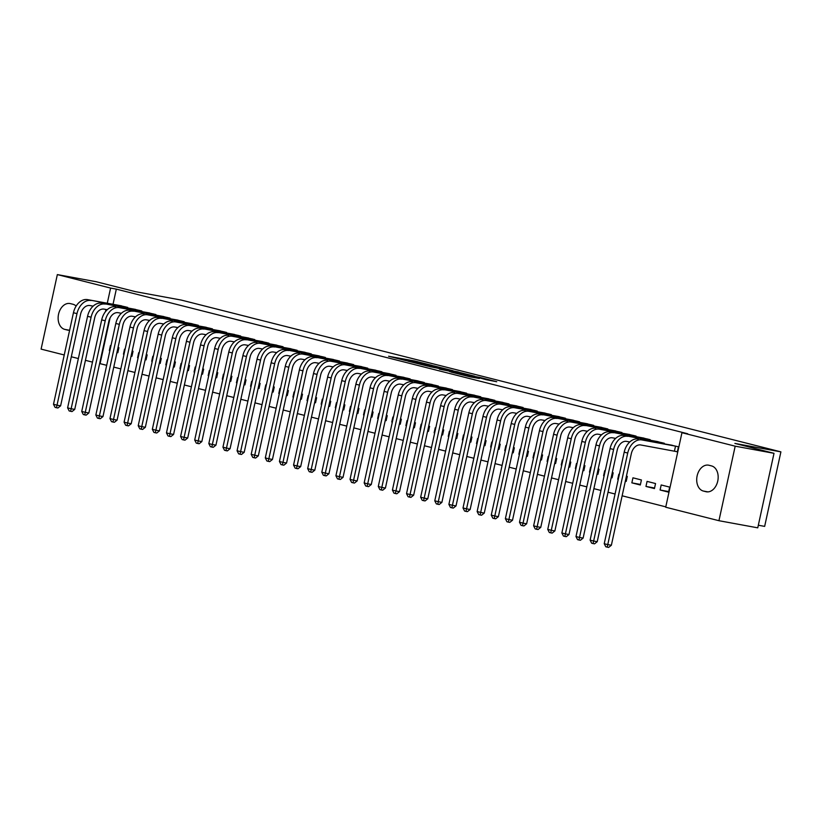 <?xml version="1.0" encoding="UTF-8"?>
<svg xmlns="http://www.w3.org/2000/svg" width="822" height="822" viewBox="0 0 822 822"><rect width="100%" height="100%" fill="white"/><g stroke="black" fill="none" stroke-linecap="round" stroke-linejoin="round"><path stroke-width="1.23" d="M432.084 365.4L414.586 360.992L388.59 356.255L405.842 360.581L432.084 365.4M486.234 379.723L496.745 381.727L479.822 377.411L451.031 372.058L470.749 376.979L479.39 378.469L456.323 373.209L474.623 376.497L486.234 379.723M681.952 432.711L735.187 446.182L718.942 520.706L665.707 507.225L681.952 432.711L687.706 433.759L116.334 289.128L110.59 288.07L107.281 303.246M64.239 354.97L41.1 349.114L57.345 274.589L96.164 281.72L135.281 291.625L181.292 300.081L780.9 451.864L734.889 443.418L774.005 453.312L735.187 446.182M57.345 274.589L110.59 288.07M453.045 370.732L433.913 365.893L407.928 361.146L427.646 366.067L453.045 370.732M458.234 372.119L474.602 376.188L439.4 369.14M439.431 369.047L450.322 371.02L445.113 369.674L429.649 366.602L458.265 371.955M758.326 525.227L764.655 526.388L780.9 451.864M664.207 443.798L664.32 443.253L655.812 441.27M645.969 486.429L654.446 488.576L655.545 483.542L647.068 481.394L645.969 486.429L654.569 488.011M635.961 436.646L636.084 436.102L627.576 434.129M619.346 474.376L618.822 474.243L617.723 479.277L618.247 479.411M625.326 481.199L626.2 481.425L627.299 476.39L626.426 476.164M607.715 429.495L607.838 428.95L599.33 426.978M589.487 472.126L590.011 472.26L589.487 472.126L590.586 467.091L591.1 467.225M597.08 474.047L597.954 474.273L599.053 469.239L598.18 469.013M579.479 422.344L579.592 421.809L571.085 419.826M561.241 464.975L561.765 465.108L561.241 464.975L562.34 459.94L562.865 460.073M568.834 466.906L569.718 467.122L570.807 462.087L569.934 461.861M551.233 415.202L551.346 414.658L542.839 412.675M534.619 452.922L534.095 452.788L532.995 457.833L533.519 457.957M540.599 459.755L541.472 459.971L542.571 454.936L541.688 454.72M522.987 408.051L523.111 407.507L514.603 405.523M506.373 445.781L505.849 445.647L504.749 450.682L505.273 450.816M512.353 452.603L513.226 452.819L514.325 447.785L513.452 447.569M494.741 400.9L494.865 400.355L486.357 398.372M478.127 438.629L477.613 438.496L476.513 443.531L477.037 443.664M484.107 445.452L484.98 445.678L486.079 440.643L485.206 440.417M466.506 393.748L466.619 393.204L458.111 391.231M449.891 431.478L449.367 431.345L448.267 436.379L448.791 436.513M455.861 438.301L456.744 438.527L457.833 433.492L456.96 433.266M438.26 386.597L438.373 386.063L429.865 384.08M420.021 429.228L420.545 429.361L420.021 429.228L421.121 424.193L421.645 424.327M427.625 431.149L428.498 431.375L429.598 426.341L428.714 426.115M410.014 379.445L410.137 378.911L401.629 376.928M391.775 422.076L392.3 422.21L391.775 422.076L392.875 417.042L393.399 417.175M399.379 424.008L400.252 424.224L401.352 419.189L400.478 418.973M381.768 372.304L381.891 371.76L373.383 369.777M365.153 410.024L364.639 409.901L363.54 414.935L364.064 415.059M371.133 416.857L372.006 417.073L373.106 412.038L372.232 411.822M353.532 365.153L353.645 364.608L345.137 362.625M336.917 402.883L336.393 402.749L335.294 407.784L335.818 407.918M342.887 409.705L343.771 409.931L344.86 404.886L343.986 404.671M325.286 358.002L325.399 357.457L316.891 355.484M308.671 395.731L308.147 395.598L307.048 400.633L307.572 400.766M314.651 402.554L315.525 402.78L316.624 397.745L315.74 397.519M297.04 350.85L297.163 350.306L288.656 348.333M280.425 388.58L279.901 388.446L278.802 393.481L279.326 393.615M286.405 395.403L287.279 395.629L288.378 390.594L287.505 390.368M268.794 343.699L268.917 343.164L260.41 341.181M250.566 386.33L251.09 386.463L250.566 386.33L251.666 381.295L252.179 381.429M258.159 388.251L259.033 388.477L260.132 383.442L259.259 383.216M240.558 336.558L240.671 336.013L232.164 334.03M222.32 379.178L222.844 379.312L222.32 379.178L223.42 374.144L223.944 374.277M229.913 381.11L230.797 381.326L231.886 376.291L231.013 376.075M212.312 329.406L212.425 328.862L203.918 326.879M195.698 367.126L195.174 367.002L194.074 372.037L194.598 372.171M201.678 373.959L202.551 374.174L203.65 369.14L202.767 368.924M184.066 322.255L184.19 321.71L175.682 319.727M167.452 359.985L166.928 359.851L165.828 364.886L166.352 365.019M173.432 366.807L174.305 367.033L175.405 361.988L174.531 361.772M155.82 315.103L155.944 314.559L147.436 312.586M139.206 352.833L138.692 352.7L137.593 357.734L138.117 357.868M145.186 359.656L146.059 359.882L147.159 354.847L146.285 354.621M127.585 307.952L127.698 307.407L119.19 305.435M110.97 345.682L110.446 345.548L109.347 350.583L109.871 350.717M116.94 352.504L117.823 352.73L118.913 347.696L118.039 347.47M116.334 289.128L113.025 304.304M110.045 317.991L100.089 363.653L106.685 365.317M113.755 367.105L120.803 368.893M127.883 370.681L134.931 372.469M142 374.257L149.049 376.044M156.129 377.832L163.177 379.62M170.246 381.408L177.295 383.196M184.364 384.984L191.413 386.772M198.492 388.559L205.541 390.347M212.61 392.135L219.659 393.923M226.728 395.711L233.777 397.488M240.856 399.287L247.905 401.064M254.974 402.862L262.023 404.64M269.102 406.438L276.151 408.215M283.22 410.003L290.269 411.791M297.338 413.579L304.387 415.367M311.466 417.155L318.515 418.943M325.584 420.73L332.633 422.518M339.702 424.306L346.75 426.094M353.83 427.882L360.879 429.67M367.948 431.458L374.996 433.245M382.076 435.033L389.125 436.811M396.194 438.609L403.242 440.387M410.312 442.185L417.36 443.962M424.44 445.76L431.488 447.538M438.558 449.326L445.606 451.114M452.675 452.901L459.724 454.689M466.804 456.477L473.852 458.265M480.921 460.053L487.97 461.841M495.05 463.629L502.098 465.416M509.167 467.204L516.216 468.992M523.285 470.78L530.334 472.568M537.413 474.356L544.462 476.144M551.531 477.931L558.58 479.709M565.649 481.507L572.698 483.285M579.777 485.083L586.826 486.86M593.895 488.658L600.944 490.436M608.023 492.224L615.072 494.012M622.141 495.8L665.789 506.855M125.088 349.258L124.564 349.124L123.464 354.159L123.988 354.292M131.068 356.08L131.941 356.306L133.041 351.271L132.157 351.045M141.703 311.528L141.826 310.983L133.308 309.01M151.71 361.31L152.234 361.444L151.71 361.31L152.81 356.275L153.334 356.409M159.304 363.232L160.187 363.458L161.287 358.423L160.403 358.197M169.949 318.679L170.062 318.135L161.554 316.151M181.58 363.56L181.056 363.427L179.956 368.462L180.48 368.595M187.55 370.383L188.423 370.599L189.522 365.564L188.649 365.348M198.194 325.831L198.308 325.286L189.8 323.303M209.816 370.701L209.291 370.568L208.202 375.613L208.726 375.736M215.796 377.534L216.669 377.75L217.768 372.715L216.895 372.5M226.43 332.982L226.553 332.437L218.046 330.454M238.061 377.853L237.537 377.719L236.438 382.754L236.962 382.888M244.042 384.686L244.915 384.902L246.014 379.867L245.131 379.641M254.676 340.123L254.799 339.589L246.281 337.606M266.307 385.004L265.783 384.871L264.684 389.905L265.208 390.039M272.277 391.827L273.161 392.053L274.26 387.018L273.377 386.792M282.922 347.274L283.035 346.73L274.527 344.757M292.93 397.057L293.454 397.19L292.93 397.057L294.029 392.022L294.553 392.156M300.523 398.978L301.397 399.204L302.496 394.17L301.623 393.944M311.168 354.426L311.281 353.881L302.773 351.908M321.176 404.208L321.7 404.342L321.176 404.208L322.265 399.173L322.789 399.307M328.769 406.13L329.643 406.356L330.742 401.321L329.869 401.095M339.404 361.577L339.527 361.033L331.019 359.05M351.035 406.458L350.511 406.325L349.412 411.36L349.936 411.493M357.015 413.281L357.889 413.497L358.988 408.462L358.104 408.246M367.65 368.729L367.773 368.184L359.255 366.201M379.281 413.6L378.757 413.466L377.658 418.501L378.182 418.634M385.251 420.432L386.135 420.648L387.234 415.613L386.35 415.398M395.896 375.88L396.009 375.335L387.501 373.352M407.527 420.751L407.003 420.617L405.904 425.652L406.428 425.786M413.497 427.574L414.37 427.8L415.47 422.765L414.596 422.539M424.142 383.021L424.255 382.487L415.747 380.504M435.763 427.902L435.239 427.769L434.15 432.804L434.674 432.937M441.743 434.725L442.616 434.951L443.716 429.916L442.842 429.69M452.377 390.173L452.501 389.628L443.993 387.655M464.009 435.054L463.485 434.92L462.385 439.955L462.909 440.089M469.989 441.876L470.862 442.102L471.962 437.068L471.078 436.842M480.623 397.324L480.747 396.779L472.229 394.807M490.631 447.106L491.155 447.24L490.631 447.106L491.731 442.072L492.255 442.205M498.224 449.028L499.108 449.254L500.208 444.209L499.324 443.993M508.869 404.475L508.982 403.931L500.475 401.948M520.501 449.346L519.977 449.223L518.877 454.258L519.401 454.391M526.47 456.179L527.344 456.395L528.443 451.36L527.57 451.144M537.115 411.627L537.228 411.082L528.721 409.099M548.736 456.498L548.212 456.364L547.123 461.399L547.637 461.532M554.716 463.331L555.59 463.546L556.689 458.512L555.816 458.296M565.351 418.778L565.474 418.234L556.967 416.251M576.982 463.649L576.458 463.516L575.359 468.55L575.883 468.684M582.962 470.472L583.836 470.698L584.935 465.663L584.052 465.437M593.597 425.919L593.72 425.385L585.202 423.402M605.228 470.8L604.704 470.667L603.605 475.702L604.129 475.835M611.198 477.623L612.082 477.849L613.181 472.814L612.298 472.588M621.843 433.071L621.956 432.526L613.448 430.553M631.851 482.853L640.317 485.001L641.417 479.966L632.95 477.818L631.851 482.853L640.441 484.435M650.089 440.222L650.202 439.678L641.694 437.705M660.097 490.004L668.563 492.152L669.663 487.107L661.186 484.97L660.097 490.004L668.687 491.577M675.057 451.288L677.349 451.864L678.448 446.829L669.94 444.846M711.523 465.91A13.203 9.309 100.4 0 1 717.812 480.788A13.203 9.309 100.4 0 1 706.324 491.782A13.203 9.309 100.4 0 1 705.893 491.69L703.355 491.042A13.203 9.309 100.4 0 1 697.066 476.174A13.203 9.309 100.4 0 1 708.554 465.17A13.203 9.309 100.4 0 1 708.975 465.262L711.523 465.91M774.005 453.312L757.761 527.837L718.942 520.706M92.485 362.122L85.437 360.334M78.357 358.546L71.309 356.769M69.644 330.197A13.203 9.309 100.4 0 1 67.743 330.125A13.203 9.309 100.4 0 1 67.312 330.033L64.774 329.396A13.203 9.309 100.4 0 1 58.485 314.518A13.203 9.309 100.4 0 1 69.962 303.524A13.203 9.309 100.4 0 1 70.394 303.616L72.932 304.253A13.203 9.309 100.4 0 1 76.138 306.072M105.925 309.462L105.432 311.702M109.347 350.583L109.881 350.686M117.053 352.001L117.947 352.165M123.464 354.159L123.999 354.261M131.171 355.577L132.065 355.741M137.593 357.734L138.117 357.827M145.299 359.152L146.182 359.317M159.417 362.728L160.311 362.892M165.828 364.886L166.363 364.978M173.545 366.304L174.428 366.458M179.956 368.462L180.48 368.554M187.663 369.869L188.546 370.034M194.074 372.037L194.609 372.13M201.78 373.445L202.674 373.609M208.202 375.613L208.726 375.705M215.909 377.021L216.792 377.185M230.026 380.596L230.92 380.761M236.438 382.754L236.972 382.857M244.144 384.172L245.038 384.336M258.272 387.748L259.156 387.912M264.684 389.905L265.218 390.008M272.39 391.323L273.284 391.488M278.802 393.481L279.336 393.584M286.518 394.899L287.402 395.063M300.636 398.475L301.52 398.639M307.048 400.633L307.582 400.725M314.754 402.05L315.648 402.215M328.882 405.626L329.766 405.791M335.294 407.784L335.828 407.876M343 409.202L343.894 409.356M349.412 411.36L349.946 411.452M357.118 412.767L358.012 412.932M363.54 414.935L364.064 415.028M371.246 416.343L372.13 416.507M377.658 418.501L378.192 418.603M385.364 419.919L386.258 420.083M399.492 423.494L400.376 423.659M405.904 425.652L406.428 425.755M413.61 427.07L414.493 427.235M427.728 430.646L428.622 430.81M434.15 432.804L434.674 432.906M441.856 434.222L442.739 434.386M448.267 436.379L448.802 436.482M455.974 437.797L456.868 437.962M462.385 439.955L462.92 440.047M470.092 441.373L470.985 441.537M476.513 443.531L477.037 443.623M484.22 444.949L485.103 445.113M498.338 448.524L499.231 448.678M504.749 450.682L505.283 450.775M512.466 452.09L513.349 452.254M518.877 454.258L519.401 454.35M526.583 455.665L527.467 455.83M532.995 457.833L533.529 457.926M540.701 459.241L541.595 459.406M547.123 461.399L547.647 461.502M554.829 462.817L555.713 462.981M568.947 466.393L569.841 466.557M575.359 468.55L575.893 468.653M583.065 469.968L583.959 470.133M597.193 473.544L598.077 473.708M603.605 475.702L604.139 475.804M611.311 477.12L612.205 477.284M617.723 479.277L618.257 479.38M625.439 480.695L626.323 480.86M436.266 366.52L411.596 361.947L436.266 366.52M460.423 372.911L446.521 369.869L460.423 372.911L460.279 373.558M121.522 305.846L87.522 299.619L125.406 306.832M93.143 306.133L89.958 305.548A10.316 7.306 104.2 0 0 80.566 314.292L60.612 405.832L57.9 407.989L56.461 407.722L55.053 407.363L53.492 404.28L73.446 312.74A15.474 10.953 -75.8 0 1 87.522 299.619M53.492 404.28L57.016 405.174L76.98 313.634A15.474 10.953 -75.8 0 1 91.057 300.513M56.461 407.722L57.016 405.174L60.612 405.832M124.625 307.407L124.78 306.698M135.64 309.421L101.64 303.195L139.524 310.408M107.271 309.709L104.075 309.123A10.316 7.306 104.2 0 0 94.694 317.867L74.73 409.407L72.028 411.565L70.589 411.298L69.171 410.938L67.609 407.856L87.564 316.316A15.474 10.953 -75.8 0 1 101.64 303.195M67.609 407.856L71.144 408.75L91.098 317.21A15.474 10.953 -75.8 0 1 105.175 304.089M70.589 411.298L71.144 408.75L74.73 409.407M138.743 310.983L138.897 310.274M149.758 312.997L119.293 307.654L153.652 313.983M121.389 313.285L118.204 312.699A10.316 7.306 104.2 0 0 108.812 321.443L88.858 412.983L86.146 415.141L84.707 414.874L83.299 414.514L81.727 411.432L101.692 319.892A15.474 10.953 -75.8 0 1 115.768 306.76M81.727 411.432L85.262 412.325L105.216 320.786A15.474 10.953 -75.8 0 1 119.293 307.654M84.707 414.874L85.262 412.325L88.858 412.983M152.871 314.559L153.026 313.85M163.886 316.573L129.886 310.336L167.77 317.559M135.507 316.85L132.321 316.265A10.316 7.306 104.2 0 0 122.94 325.019L102.976 416.559L100.263 418.717L98.835 418.449L97.417 418.09L95.855 415.007L115.81 323.467A15.474 10.953 -75.8 0 1 129.886 310.336M95.855 415.007L99.38 415.901L119.344 324.361A15.474 10.953 -75.8 0 1 133.421 311.23M98.835 418.449L99.38 415.901L102.976 416.559M166.989 318.135L167.143 317.426M178.004 320.148L147.539 314.805L181.898 321.135M149.635 320.426L146.439 319.84A10.316 7.306 104.2 0 0 137.058 328.595L117.094 420.134L114.392 422.292L112.953 422.025L111.535 421.665L109.973 418.583L129.938 327.043A15.474 10.953 -75.8 0 1 144.014 313.912M109.973 418.583L113.508 419.477L133.462 327.937A15.474 10.953 -75.8 0 1 147.539 314.805M112.953 422.025L113.508 419.477L117.094 420.134M181.107 321.71L181.261 321.001M192.132 323.724L158.132 317.487L196.016 324.711M163.753 324.002L160.567 323.416A10.316 7.306 104.2 0 0 151.176 332.17L131.222 423.71L128.509 425.858L127.071 425.601L125.663 425.241L124.091 422.159L144.055 330.619A15.474 10.953 -75.8 0 1 158.132 317.487M124.091 422.159L127.626 423.053L147.59 331.513A15.474 10.953 -75.8 0 1 161.667 318.381M127.071 425.601L127.626 423.053L131.222 423.71M195.235 325.286L195.389 324.577M206.25 327.3L175.785 321.957L210.134 328.276M177.881 327.577L174.685 326.992A10.316 7.306 104.2 0 0 165.304 335.746L145.34 427.286L142.638 429.433L141.199 429.176L139.781 428.817L138.219 425.734L158.173 334.194A15.474 10.953 -75.8 0 1 172.25 321.063M138.219 425.734L141.744 426.628L161.708 335.088A15.474 10.953 -75.8 0 1 175.785 321.957M141.199 429.176L141.744 426.628L145.34 427.286M209.353 328.862L209.507 328.153M220.368 330.876L189.903 325.533L224.262 331.852M191.999 331.153L188.803 330.567A10.316 7.306 104.2 0 0 179.422 339.322L159.468 430.862L156.755 433.009L155.317 432.752L153.909 432.393L152.337 429.31L172.301 337.76A15.474 10.953 -75.8 0 1 186.378 324.639M152.337 429.31L155.872 430.204L175.826 338.654A15.474 10.953 -75.8 0 1 189.903 325.533M155.317 432.752L155.872 430.204L159.468 430.862M223.471 332.437L223.625 331.728M234.496 334.441L200.496 328.214L238.38 335.427M206.117 334.729L202.931 334.143A10.316 7.306 104.2 0 0 193.54 342.897L173.586 434.437L170.873 436.585L169.435 436.328L168.027 435.968L166.465 432.886L186.419 341.336A15.474 10.953 -75.8 0 1 200.496 328.214M166.465 432.886L169.99 433.769L189.954 342.229A15.474 10.953 -75.8 0 1 204.031 329.108M169.435 436.328L169.99 433.769L173.586 434.437M237.599 336.013L237.753 335.304M248.614 338.017L214.614 331.79L252.498 339.003M220.245 338.304L217.049 337.719A10.316 7.306 104.2 0 0 207.668 346.473L187.704 438.013L185.001 440.16L183.563 439.893L182.145 439.544L180.583 436.451L200.537 344.911A15.474 10.953 -75.8 0 1 214.614 331.79M180.583 436.451L184.107 437.345L204.072 345.805A15.474 10.953 -75.8 0 1 218.149 332.684M183.563 439.893L184.107 437.345L187.704 438.013M251.717 339.589L251.871 338.88M262.732 341.592L232.266 336.26L266.626 342.579M234.362 341.88L231.177 341.294A10.316 7.306 104.2 0 0 221.786 350.038L201.832 441.589L199.119 443.736L197.681 443.469L196.273 443.12L194.701 440.027L214.665 348.487A15.474 10.953 -75.8 0 1 228.742 335.366M194.701 440.027L198.236 440.921L218.19 349.381A15.474 10.953 -75.8 0 1 232.266 336.26M197.681 443.469L198.236 440.921L201.832 441.589M265.845 343.154L265.999 342.455M276.86 345.168L242.86 338.941L280.744 346.154M248.48 345.456L245.295 344.87A10.316 7.306 104.2 0 0 235.914 353.614L215.95 445.154L213.237 447.312L211.809 447.045L210.391 446.685L208.829 443.603L228.783 352.063A15.474 10.953 -75.8 0 1 242.86 338.941M208.829 443.603L212.353 444.497L232.318 352.957A15.474 10.953 -75.8 0 1 246.395 339.835M211.809 447.045L212.353 444.497L215.95 445.154M279.963 346.73L280.117 346.031M290.978 348.744L260.512 343.411L294.872 349.73M262.608 349.031L259.413 348.446A10.316 7.306 104.2 0 0 250.032 357.19L230.068 448.73L227.365 450.888L225.927 450.62L224.509 450.261L222.947 447.178L242.911 355.638A15.474 10.953 -75.8 0 1 256.988 342.517M222.947 447.178L226.482 448.072L246.436 356.532A15.474 10.953 -75.8 0 1 260.512 343.411M225.927 450.62L226.482 448.072L230.068 448.73M294.081 350.306L294.235 349.597M305.106 352.319L271.106 346.093L308.99 353.306M276.726 352.607L273.541 352.022A10.316 7.306 104.2 0 0 264.15 360.766L244.196 452.306L241.483 454.463L240.045 454.196L238.637 453.836L237.065 450.754L257.029 359.214A15.474 10.953 -75.8 0 1 271.106 346.093M237.065 450.754L240.599 451.648L260.564 360.108A15.474 10.953 -75.8 0 1 274.64 346.987M240.045 454.196L240.599 451.648L244.196 452.306M308.209 353.881L308.363 353.172M319.224 355.895L285.224 349.658L323.108 356.882M290.854 356.173L287.659 355.587A10.316 7.306 104.2 0 0 278.278 364.341L258.314 455.881L255.611 458.039L254.173 457.772L252.755 457.412L251.193 454.33L271.147 362.79A15.474 10.953 -75.8 0 1 285.224 349.658M251.193 454.33L254.717 455.224L274.682 363.684A15.474 10.953 -75.8 0 1 288.758 350.552M254.173 457.772L254.717 455.224L258.314 455.881M322.327 357.457L322.481 356.748M333.342 359.471L302.876 354.128L337.236 360.457M304.972 359.748L301.777 359.163A10.316 7.306 104.2 0 0 292.396 367.917L272.442 459.457L269.729 461.615L268.291 461.348L266.883 460.988L265.311 457.905L285.275 366.365A15.474 10.953 -75.8 0 1 299.352 353.234M265.311 457.905L268.845 458.799L288.799 367.259A15.474 10.953 -75.8 0 1 302.876 354.128M268.291 461.348L268.845 458.799L272.442 459.457M336.445 361.033L336.599 360.324M347.47 363.047L313.47 356.81L351.354 364.033M319.09 363.324L315.905 362.738A10.316 7.306 104.2 0 0 306.514 371.493L286.559 463.033L283.847 465.19L282.408 464.923L281.001 464.564L279.439 461.481L299.393 369.941A15.474 10.953 -75.8 0 1 313.47 356.81M279.439 461.481L282.963 462.375L302.928 370.835A15.474 10.953 -75.8 0 1 317.004 357.704M282.408 464.923L282.963 462.375L286.559 463.033M350.573 364.608L350.727 363.899M361.588 366.622L331.122 361.279L365.471 367.598M333.218 366.9L330.023 366.314A10.316 7.306 104.2 0 0 320.642 375.068L300.677 466.608L297.975 468.756L296.537 468.499L295.119 468.139L293.557 465.057L313.511 373.517A15.474 10.953 -75.8 0 1 327.588 360.385M293.557 465.057L297.081 465.951L317.045 374.411A15.474 10.953 -75.8 0 1 331.122 361.279M296.537 468.499L297.081 465.951L300.677 466.608M364.691 368.184L364.845 367.475M375.705 370.198L345.24 364.855L379.6 371.174M347.336 370.475L344.151 369.89A10.316 7.306 104.2 0 0 334.76 378.644L314.805 470.184L312.093 472.331L310.654 472.075L309.247 471.715L307.675 468.632L327.639 377.082A15.474 10.953 -75.8 0 1 341.716 363.961M307.675 468.632L311.209 469.526L331.163 377.976A15.474 10.953 -75.8 0 1 345.24 364.855M310.654 472.075L311.209 469.526L314.805 470.184M378.819 371.76L378.973 371.051M389.834 373.763L355.834 367.537L393.717 374.75M361.454 374.051L358.269 373.465A10.316 7.306 104.2 0 0 348.888 382.22L328.923 473.76L326.211 475.907L324.782 475.65L323.365 475.291L321.803 472.208L341.757 380.658A15.474 10.953 -75.8 0 1 355.834 367.537M321.803 472.208L325.327 473.102L345.291 381.552A15.474 10.953 -75.8 0 1 359.368 368.431M324.782 475.65L325.327 473.102L328.923 473.76M392.937 375.335L393.091 374.627M403.951 377.339L373.486 372.006L407.846 378.326M375.582 377.627L372.387 377.041A10.316 7.306 104.2 0 0 363.005 385.795L343.041 477.335L340.339 479.483L338.9 479.216L337.482 478.866L335.921 475.774L355.885 384.234A15.474 10.953 -75.8 0 1 369.962 371.112M335.921 475.774L339.455 476.668L359.409 385.128A15.474 10.953 -75.8 0 1 373.486 372.006M338.9 479.216L339.455 476.668L343.041 477.335M407.054 378.911L407.209 378.202M418.079 380.915L384.08 374.688L421.963 381.901M389.7 381.203L386.515 380.617A10.316 7.306 104.2 0 0 377.123 389.361L357.169 480.911L354.457 483.059L353.018 482.791L351.611 482.442L350.038 479.349L370.003 387.809A15.474 10.953 -75.8 0 1 384.08 374.688M350.038 479.349L353.573 480.243L373.537 388.703A15.474 10.953 -75.8 0 1 387.614 375.582M353.018 482.791L353.573 480.243L357.169 480.911M421.183 382.477L421.337 381.778M432.197 384.49L398.197 378.264L436.081 385.477M403.828 384.778L400.633 384.193A10.316 7.306 104.2 0 0 391.251 392.937L371.287 484.487L368.585 486.634L367.146 486.367L365.728 486.008L364.167 482.925L384.121 391.385A15.474 10.953 -75.8 0 1 398.197 378.264M364.167 482.925L367.691 483.819L387.655 392.279A15.474 10.953 -75.8 0 1 401.732 379.158M367.146 486.367L367.691 483.819L371.287 484.487M435.3 386.052L435.455 385.354M446.315 388.066L415.85 382.733L450.209 389.053M417.946 388.354L414.75 387.768A10.316 7.306 104.2 0 0 405.369 396.512L385.415 488.052L382.703 490.21L381.264 489.943L379.856 489.583L378.284 486.501L398.249 394.961A15.474 10.953 -75.8 0 1 412.325 381.84M378.284 486.501L381.819 487.395L401.773 395.855A15.474 10.953 -75.8 0 1 415.85 382.733M381.264 489.943L381.819 487.395L385.415 488.052M449.418 389.628L449.572 388.919M460.443 391.642L426.443 385.415L464.327 392.628M432.064 391.93L428.879 391.344A10.316 7.306 104.2 0 0 419.487 400.088L399.533 491.628L396.821 493.786L395.382 493.519L393.974 493.159L392.413 490.076L412.367 398.536A15.474 10.953 -75.8 0 1 426.443 385.415M392.413 490.076L395.937 490.97L415.901 399.43A15.474 10.953 -75.8 0 1 429.978 386.309M395.382 493.519L395.937 490.97L399.533 491.628M463.546 393.204L463.7 392.495M474.561 395.218L440.561 388.981L478.445 396.204M446.192 395.505L442.996 394.92A10.316 7.306 104.2 0 0 433.615 403.664L413.651 495.204L410.949 497.361L409.51 497.094L408.092 496.735L406.53 493.652L426.484 402.112A15.474 10.953 -75.8 0 1 440.561 388.981M406.53 493.652L410.055 494.546L430.019 403.006A15.474 10.953 -75.8 0 1 444.096 389.875M409.51 497.094L410.055 494.546L413.651 495.204M477.664 396.779L477.818 396.07M488.679 398.793L458.214 393.45L492.573 399.78M460.31 399.071L457.124 398.485A10.316 7.306 104.2 0 0 447.733 407.239L427.779 498.779L425.066 500.937L423.628 500.67L422.22 500.31L420.648 497.228L440.613 405.688A15.474 10.953 -75.8 0 1 454.689 392.556M420.648 497.228L424.183 498.122L444.137 406.582A15.474 10.953 -75.8 0 1 458.214 393.45M423.628 500.67L424.183 498.122L427.779 498.779M491.792 400.355L491.946 399.646M502.807 402.369L468.807 396.132L506.691 403.355M474.428 402.646L471.242 402.061A10.316 7.306 104.2 0 0 461.861 410.815L441.897 502.355L439.184 504.513L437.756 504.246L436.338 503.886L434.776 500.804L454.73 409.264A15.474 10.953 -75.8 0 1 468.807 396.132M434.776 500.804L438.301 501.697L458.265 410.157A15.474 10.953 -75.8 0 1 472.342 397.026M437.756 504.246L438.301 501.697L441.897 502.355M505.91 403.931L506.064 403.222M516.925 405.945L486.46 400.602L520.819 406.931M488.556 406.222L485.36 405.636A10.316 7.306 104.2 0 0 475.979 414.391L456.015 505.931L453.312 508.078L451.874 507.821L450.456 507.462L448.894 504.379L468.859 412.839A15.474 10.953 -75.8 0 1 482.935 399.708M448.894 504.379L452.429 505.273L472.383 413.733A15.474 10.953 -75.8 0 1 486.46 400.602M451.874 507.821L452.429 505.273L456.015 505.931M520.028 407.507L520.182 406.798M531.053 409.52L500.577 404.177L534.937 410.497M502.674 409.798L499.488 409.212A10.316 7.306 104.2 0 0 490.097 417.966L470.143 509.506L467.43 511.654L465.992 511.397L464.584 511.037L463.012 507.955L482.976 416.415A15.474 10.953 -75.8 0 1 497.053 403.283M463.012 507.955L466.547 508.849L486.511 417.309A15.474 10.953 -75.8 0 1 500.577 404.177M465.992 511.397L466.547 508.849L470.143 509.506M534.156 411.082L534.31 410.373M545.171 413.096L514.706 407.753L549.055 414.072M516.802 413.374L513.606 412.788A10.316 7.306 104.2 0 0 504.225 421.542L484.261 513.082L481.558 515.23L480.12 514.973L478.702 514.613L477.14 511.531L497.094 419.98A15.474 10.953 -75.8 0 1 511.171 406.859M477.14 511.531L480.665 512.425L500.629 420.874A15.474 10.953 -75.8 0 1 514.706 407.753M480.12 514.973L480.665 512.425L484.261 513.082M548.274 414.658L548.428 413.949M559.289 416.662L528.823 411.329L563.183 417.648M530.92 416.949L527.724 416.364A10.316 7.306 104.2 0 0 518.343 425.118L498.389 516.658L495.676 518.805L494.238 518.548L492.83 518.189L491.258 515.106L511.222 423.556A15.474 10.953 -75.8 0 1 525.299 410.435M491.258 515.106L494.793 515.99L514.747 424.45A15.474 10.953 -75.8 0 1 528.823 411.329M494.238 518.548L494.793 515.99L498.389 516.658M562.392 418.234L562.546 417.525M573.417 420.237L539.417 414.011L577.301 421.224M545.037 420.525L541.852 419.939A10.316 7.306 104.2 0 0 532.461 428.694L512.507 520.234L509.794 522.381L508.356 522.114L506.948 521.764L505.386 518.672L525.34 427.132A15.474 10.953 -75.8 0 1 539.417 414.011M505.386 518.672L508.91 519.566L528.875 428.026A15.474 10.953 -75.8 0 1 542.952 414.905M508.356 522.114L508.91 519.566L512.507 520.234M576.52 421.809L576.674 421.1M587.535 423.813L553.535 417.586L591.419 424.799M559.166 424.101L555.97 423.515A10.316 7.306 104.2 0 0 546.589 432.259L526.625 523.809L523.922 525.957L522.484 525.69L521.066 525.34L519.504 522.247L539.458 430.707A15.474 10.953 -75.8 0 1 553.535 417.586M519.504 522.247L523.028 523.141L542.993 431.601A15.474 10.953 -75.8 0 1 557.069 418.48M522.484 525.69L523.028 523.141L526.625 523.809M590.638 425.375L590.792 424.676M601.653 427.389L571.187 422.056L605.547 428.375M573.283 427.676L570.098 427.091A10.316 7.306 104.2 0 0 560.707 435.835L540.753 527.375L538.04 529.532L536.602 529.265L535.194 528.906L533.622 525.823L553.586 434.283A15.474 10.953 -75.8 0 1 567.663 421.162M533.622 525.823L537.156 526.717L557.111 435.177A15.474 10.953 -75.8 0 1 571.187 422.056M536.602 529.265L537.156 526.717L540.753 527.375M604.756 428.95L604.92 428.252M615.781 430.964L581.781 424.738L619.665 431.951M587.401 431.252L584.216 430.666A10.316 7.306 104.2 0 0 574.835 439.41L554.871 530.95L552.158 533.108L550.73 532.841L549.312 532.481L547.75 529.399L567.704 437.859A15.474 10.953 -75.8 0 1 581.781 424.738M547.75 529.399L551.274 530.293L571.239 438.753A15.474 10.953 -75.8 0 1 585.315 425.632M550.73 532.841L551.274 530.293L554.871 530.95M618.884 432.526L619.038 431.817M629.899 434.54L599.433 429.207L633.793 435.526M601.529 434.828L598.334 434.242A10.316 7.306 104.2 0 0 588.953 442.986L568.988 534.526L566.286 536.684L564.848 536.417L563.43 536.057L561.868 532.975L581.832 441.435A15.474 10.953 -75.8 0 1 595.909 428.313M561.868 532.975L565.402 533.868L585.356 442.328A15.474 10.953 -75.8 0 1 599.433 429.207M564.848 536.417L565.402 533.868L568.988 534.526M633.002 436.102L633.156 435.393M644.027 438.116L610.027 431.879L647.911 439.102M615.647 438.393L612.462 437.807A10.316 7.306 104.2 0 0 603.071 446.562L583.117 538.102L580.404 540.26L578.965 539.992L577.558 539.633L575.986 536.55L595.95 445.01A15.474 10.953 -75.8 0 1 610.027 431.879M575.986 536.55L579.52 537.444L599.474 445.904A15.474 10.953 -75.8 0 1 613.551 432.773M578.965 539.992L579.52 537.444L583.117 538.102M647.13 439.678L647.284 438.969M658.145 441.691L624.145 435.455L662.029 442.678M629.775 441.969L626.58 441.383A10.316 7.306 104.2 0 0 617.199 450.137L597.234 541.677L594.532 543.835L593.094 543.568L591.676 543.208L590.114 540.126L610.068 448.586A15.474 10.953 -75.8 0 1 624.145 435.455M590.114 540.126L593.638 541.02L613.602 449.48A15.474 10.953 -75.8 0 1 627.679 436.348M593.094 543.568L593.638 541.02L597.234 541.677M661.248 443.253L661.402 442.544M672.262 445.267L641.797 439.924L676.157 446.254M677.369 451.751L640.698 444.959A10.316 7.306 104.2 0 0 631.317 453.713L611.363 545.253L608.65 547.411L607.211 547.144L605.804 546.784L604.232 543.702L624.196 452.162A15.474 10.953 -75.8 0 1 638.273 439.03M604.232 543.702L607.766 544.596L627.72 453.056A15.474 10.953 -75.8 0 1 641.797 439.924M607.211 547.144L607.766 544.596L611.363 545.253M674.43 451.155L675.52 446.12M414.38 361.906L414.586 360.992M417.257 362.163L417.381 361.608M438.054 367.979L438.198 367.331M449.583 371.595L449.726 370.938M451.566 371.955L451.73 371.215M454.381 372.479L454.525 371.821M469.454 376.712L469.588 376.086M472.27 377.257L472.383 376.702M64.774 329.396L69.315 330.228M67.312 330.033L68.175 330.197M705.893 491.69L706.756 491.844M703.355 491.042L707.896 491.885M73.446 312.74L76.98 313.634M87.564 316.316L91.098 317.21M101.692 319.892L105.216 320.786M115.81 323.467L119.344 324.361M129.938 327.043L133.462 327.937M144.055 330.619L147.59 331.513M158.173 334.194L161.708 335.088M172.301 337.76L175.826 338.654M186.419 341.336L189.954 342.229M200.537 344.911L204.072 345.805M214.665 348.487L218.19 349.381M228.783 352.063L232.318 352.957M242.911 355.638L246.436 356.532M257.029 359.214L260.564 360.108M271.147 362.79L274.682 363.684M285.275 366.365L288.799 367.259M299.393 369.941L302.928 370.835M313.511 373.517L317.045 374.411M327.639 377.082L331.163 377.976M341.757 380.658L345.291 381.552M355.885 384.234L359.409 385.128M370.003 387.809L373.537 388.703M384.121 391.385L387.655 392.279M398.249 394.961L401.773 395.855M412.367 398.536L415.901 399.43M426.484 402.112L430.019 403.006M440.613 405.688L444.137 406.582M454.73 409.264L458.265 410.157M468.859 412.839L472.383 413.733M482.976 416.415L486.511 417.309M497.094 419.98L500.629 420.874M511.222 423.556L514.747 424.45M525.34 427.132L528.875 428.026M539.458 430.707L542.993 431.601M553.586 434.283L557.111 435.177M567.704 437.859L571.239 438.753M581.832 441.435L585.356 442.328M595.95 445.01L599.474 445.904M610.068 448.586L613.602 449.48M624.196 452.162L627.72 453.056M439.924 368.328L440.089 367.588M450.168 371.698L450.322 371.02M461.841 373.846L462.005 373.126"/></g></svg>

